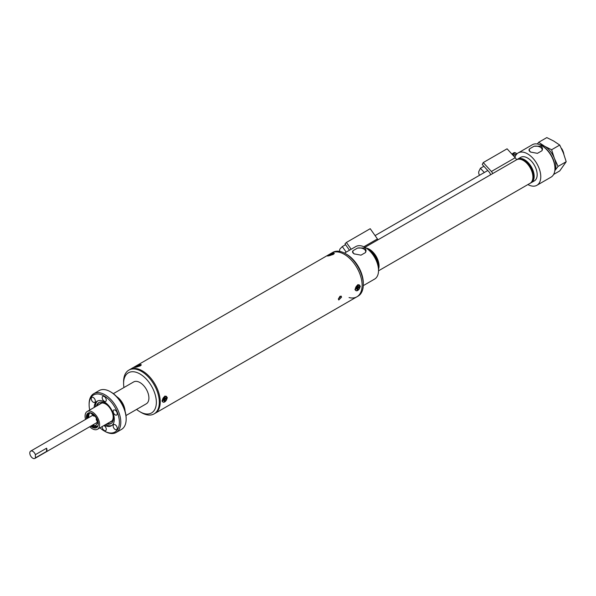 <?xml version="1.0" encoding="UTF-8"?>
<svg xmlns="http://www.w3.org/2000/svg" width="596" height="596" viewBox="0 0 596 596"><rect width="100%" height="100%" fill="white"/><g stroke="black" fill="none" stroke-linecap="round" stroke-linejoin="round"><path stroke-width="0.89" d="M46.592 451.433A4.209 2.429 -120 0 0 46.942 450.017A4.209 2.429 -120 0 0 46.592 448.199L46.592 451.433L35.395 457.892A4.209 2.429 60 0 1 34.881 458.406A4.209 2.429 60 0 1 31.633 457.281A4.209 2.429 60 0 1 29.8 453.042A4.209 2.429 60 0 1 30.672 451.12A4.209 2.429 60 0 1 35.395 454.659L35.395 457.892M46.592 448.199L35.395 454.659M110.32 391.699L111.035 392.116A21.396 12.352 60 0 1 126.158 418.317L126.158 419.137A22.402 12.933 -120 0 0 110.32 391.699A22.402 12.933 -120 0 0 99.115 390.589L93.751 393.688A22.402 12.933 60 0 1 111.02 399.685A22.402 12.933 60 0 1 120.802 422.236A22.402 12.933 60 0 1 116.16 432.487A22.402 12.933 60 0 1 104.956 431.377L104.24 430.968A21.396 12.352 -120 0 0 119.371 422.236A21.396 12.352 -120 0 0 104.24 396.035A21.396 12.352 -120 0 0 89.117 404.766A21.396 12.352 -120 0 0 89.72 410.018M116.16 432.487L121.517 429.396A22.402 12.933 -120 0 0 126.158 419.137M99.994 427.816A21.396 12.352 -120 0 0 104.24 430.968M89.117 404.766L89.117 403.939A22.402 12.933 60 0 1 93.751 393.688M102.221 426.527A2.898 1.676 -120 0 0 102.192 426.922A2.898 1.676 -120 0 0 103.458 429.843A2.898 1.676 -120 0 0 105.693 430.617A2.898 1.676 -120 0 0 106.289 429.291A2.898 1.676 -120 0 0 103.883 425.574M95.338 401.056A2.898 1.676 -120 0 0 94.071 398.143A2.898 1.676 -120 0 0 91.836 397.361A2.898 1.676 -120 0 0 91.24 398.687A2.898 1.676 -120 0 0 92.499 401.607A2.898 1.676 -120 0 0 94.734 402.382A2.898 1.676 -120 0 0 95.338 401.056M106.289 400.08A2.898 1.676 -120 0 0 105.023 397.16A2.898 1.676 -120 0 0 102.795 396.385A2.898 1.676 -120 0 0 102.192 397.711A2.898 1.676 -120 0 0 103.458 400.624A2.898 1.676 -120 0 0 105.693 401.406A2.898 1.676 -120 0 0 106.289 400.08M117.248 413.706A2.898 1.676 -120 0 0 115.982 410.793A2.898 1.676 -120 0 0 113.747 410.011A2.898 1.676 -120 0 0 113.151 411.337A2.898 1.676 -120 0 0 114.41 414.257A2.898 1.676 -120 0 0 116.645 415.032A2.898 1.676 -120 0 0 117.248 413.706M117.248 428.315A2.898 1.676 -120 0 0 115.982 425.395A2.898 1.676 -120 0 0 113.747 424.62A2.898 1.676 -120 0 0 113.151 425.946A2.898 1.676 -120 0 0 114.41 428.859A2.898 1.676 -120 0 0 116.645 429.642A2.898 1.676 -120 0 0 117.248 428.315M104.464 425.239A14.215 8.21 -120 0 0 111.348 425.812A14.215 8.21 -120 0 0 113.531 414.421A14.215 8.21 -120 0 0 104.24 401.89A14.215 8.21 -120 0 0 97.133 401.19A14.215 8.21 -120 0 0 94.19 407.44M105.626 424.568A14.215 8.21 -120 0 0 111.906 425.44M106.773 423.905A12.129 7.003 -120 0 0 110.923 423.644A12.129 7.003 -120 0 0 112.786 413.929A12.129 7.003 -120 0 0 104.859 403.239A12.129 7.003 -120 0 0 98.794 402.643A12.129 7.003 -120 0 0 96.5 406.107M97.737 400.892A14.215 8.21 -120 0 0 95.345 406.77M107.585 423.436A12.129 7.003 -120 0 0 111.318 423.391M109.485 422.34A10.609 6.124 -120 0 0 110.975 421.864A10.609 6.124 -120 0 0 113.173 417.006A10.609 6.124 -120 0 0 112.584 413.296M108.591 406.375A10.609 6.124 -120 0 0 100.366 403.485A10.609 6.124 -120 0 0 99.204 404.542M125.071 411.188A12.635 7.294 -120 0 0 116.66 396.616A12.635 7.294 60 0 1 125.071 411.188M99.212 402.427A12.129 7.003 -120 0 0 97.312 405.638M89.743 426.729A10.274 5.93 -120 0 0 92.328 428.77A10.274 5.93 -120 0 0 97.468 429.276A10.274 5.93 -120 0 0 99.04 421.044A10.274 5.93 -120 0 0 92.328 411.985A10.274 5.93 -120 0 0 87.195 411.478A10.274 5.93 -120 0 0 85.541 419.442M90.786 426.125A8.426 4.865 -120 0 0 92.328 427.257A8.426 4.865 -120 0 0 96.545 427.675A8.426 4.865 -120 0 0 97.833 420.925A8.426 4.865 -120 0 0 92.328 413.497A8.426 4.865 -120 0 0 88.119 413.08A8.426 4.865 -120 0 0 86.576 418.839M96.895 427.429A8.426 4.865 60 0 1 93.065 426.825A8.426 4.865 60 0 1 91.523 425.7M87.314 418.414A8.426 4.865 60 0 1 88.506 412.901M136.588 409.415A23.162 13.373 -120 0 0 139.978 411.784A23.162 13.373 -120 0 0 156.353 402.322A23.162 13.373 -120 0 0 139.978 373.96A23.162 13.373 -120 0 0 123.596 383.414A23.162 13.373 -120 0 0 123.953 387.534M141.461 412.641L139.978 411.784L141.461 412.641A25.27 14.587 60 0 0 154.096 413.892A25.27 14.587 60 0 0 157.97 393.643A25.27 14.587 60 0 0 141.461 371.382A25.27 14.587 60 0 0 128.833 370.131A25.27 14.587 60 0 0 123.596 381.693L123.596 383.414M142.355 370.861A25.27 14.587 60 0 1 158.864 393.129A25.27 14.587 60 0 1 154.99 413.378A25.27 14.587 -120 0 0 160.227 401.808A25.27 14.587 -120 0 0 149.194 376.381A25.27 14.587 -120 0 0 129.727 369.609A25.27 14.587 60 0 1 142.355 370.861M125.98 415.539L146.296 403.812A12.635 7.294 -120 0 0 148.225 393.688A12.635 7.294 -120 0 0 139.978 382.558A12.635 7.294 -120 0 0 133.66 381.932L113.344 393.658M98.064 422.519L95.218 425.909M94.421 415.941A4.232 2.444 60 0 1 95.874 417.334A4.232 2.444 60 0 1 96.537 418.399M97.222 421.119A4.232 2.444 60 0 1 96.127 423.041M91.918 415.762A4.232 2.444 60 0 1 92.887 415.419M94.66 415.397L94.585 415.628A1.669 0.961 60 0 1 94.451 415.881A1.669 0.961 60 0 1 94.295 416.008A1.669 0.961 60 0 1 92.641 415.062A3.338 1.922 -120 0 0 89.326 413.177A3.338 1.922 -120 0 0 89.169 413.289A7.651 4.418 -120 0 0 88.834 413.631A7.651 4.418 -120 0 0 88.081 417.975M94.012 414.749A0.79 0.454 60 0 1 93.11 414.861A0.79 0.454 60 0 1 92.998 413.929M97.714 420.538A0.79 0.454 60 0 1 97.141 419.1M89.765 413.035A7.651 4.418 -120 0 0 89.668 413.147A7.651 4.418 -120 0 0 88.916 417.491M93.192 424.739A7.651 4.418 -120 0 0 97.58 426.006M92.358 425.224A7.651 4.418 -120 0 0 97.185 426.289A7.651 4.418 -120 0 0 97.893 425.693A7.651 4.418 -120 0 0 98.102 425.417M98.251 423.018A3.338 1.922 -120 0 0 96.969 420.828A1.669 0.961 60 0 1 96.574 418.377A1.669 0.961 60 0 1 96.626 418.347L96.574 418.377M162 400.788C163.587 403.425 165.375 402.397 167.357 397.688L164.816 396.064L162.023 401.153M327.815 255.505L327.509 255.997L333.142 254.514L334.326 253.442L331.659 253.471M134.845 366.913L134.517 367.412L140.157 365.937L141.341 364.864L138.704 364.879M362.122 285.246A25.27 14.587 -120 0 0 351.089 259.819A25.27 14.587 -120 0 0 331.622 253.047A25.27 14.587 60 0 1 344.25 254.298A25.27 14.587 60 0 1 360.759 276.566A25.27 14.587 60 0 1 356.885 296.815A25.27 14.587 -120 0 0 362.122 285.246M341.582 297.106L341.076 296.033L338.342 298.976L338.781 300.004L341.582 297.106M354.985 289.365C356.579 292.01 358.36 290.975 360.342 286.274L357.801 284.642L355.007 289.731M338.342 298.961L340.033 296.212M346.634 254.298L345.442 253.613L346.634 254.298A23.587 13.619 60 0 1 363.314 283.182L363.314 284.56A25.27 14.587 -120 0 0 345.442 253.613L345.442 253.613A25.27 14.587 -120 0 0 332.814 252.361L128.833 370.131M349.055 297.575A25.27 14.587 60 0 0 356.885 296.815L358.077 296.13A25.27 14.587 -120 0 0 363.314 284.56M364.402 247.966L357.578 248.048A6.392 3.688 180 0 1 363.806 248.994A6.392 3.688 180 0 1 365.676 251.683A6.392 3.688 180 0 1 365.445 252.592C366.465 250.804 366.115 249.262 364.402 247.966M357.578 248.048L353.123 250.618C352.102 251.706 352.452 252.793 354.166 253.874L360.99 255.162L365.445 252.592M363.284 285.633L374.631 279.077A18.781 10.847 -120 0 0 377.514 264.028A18.781 10.847 -120 0 0 365.244 247.482A18.781 10.847 -120 0 0 355.849 246.55L344.503 253.099M378.378 268.148A13.604 7.852 -120 0 0 368.917 249.59A13.604 7.852 -120 0 0 367.188 248.77M378.438 268.677A13.604 7.852 -120 0 0 369.103 249.478A13.604 7.852 -120 0 0 366.764 248.458M377.7 264.691A13.604 7.852 -120 0 0 369.84 251.087M354.486 254.045A6.392 3.688 180 0 1 352.892 251.683A6.392 3.688 180 0 1 353.123 250.618M523.742 160.384A13.261 7.659 -120 0 0 519.131 159.169M531.945 181.363A13.261 7.659 -120 0 0 533.204 176.766M530.999 182.801A13.604 7.852 -120 0 0 531.356 182.614L534.359 180.886A13.604 7.852 -120 0 0 536.437 169.987A13.604 7.852 -120 0 0 527.557 158A13.604 7.852 -120 0 0 520.755 157.322L517.753 159.058A13.604 7.852 -120 0 0 517.41 159.274M531.356 182.614A13.604 7.852 -120 0 0 533.442 171.715A13.604 7.852 -120 0 0 524.554 159.728A13.604 7.852 -120 0 0 517.753 159.058M527.9 184.566A18.7 10.795 -120 0 0 536.907 185.296L551.077 177.116A18.7 10.795 -120 0 0 554.951 168.556L554.951 167.729A17.686 10.214 -120 0 0 542.442 146.065L541.727 145.655A18.7 10.795 -120 0 0 532.377 144.724L518.207 152.911A18.7 10.795 -120 0 0 514.899 157.366M536.907 185.296A18.7 10.795 -120 0 0 539.767 170.314A18.7 10.795 -120 0 0 527.557 153.835A18.7 10.795 -120 0 0 518.207 152.911M529.583 148.821C528.57 149.901 528.92 150.982 530.634 152.062L537.428 153.351L541.92 150.766C542.926 148.978 542.576 147.443 540.863 146.154L534.068 146.229L529.583 148.821A6.392 3.688 180 0 0 529.36 149.872A6.392 3.688 180 0 0 530.954 152.233M534.068 146.229A6.392 3.688 180 0 1 540.267 147.182A6.392 3.688 180 0 1 542.144 149.872A6.392 3.688 180 0 1 541.92 150.766M530.559 183.076A13.604 7.852 -120 0 0 530.656 183.017A13.604 7.852 -120 0 0 533.472 176.788L533.472 175.984A12.62 7.286 -120 0 0 524.554 160.533L523.854 160.13A13.604 7.852 -120 0 0 517.052 159.46A13.604 7.852 -120 0 0 516.963 159.512M533.472 176.788A13.604 7.852 -120 0 0 523.854 160.13M529.911 183.404A13.604 7.852 -120 0 0 530.47 183.128A13.604 7.852 -120 0 0 533.286 176.9A13.604 7.852 -120 0 0 527.348 163.215A13.604 7.852 -120 0 0 516.866 159.572A13.604 7.852 -120 0 0 516.352 159.914M531.096 182.547A13.492 7.785 -120 0 0 533.204 176.856A13.492 7.785 -120 0 0 523.668 160.331A13.492 7.785 -120 0 0 517.678 159.318M542.442 146.065L541.727 145.655A18.7 10.795 -120 0 1 554.951 168.556M563.481 153.254A10.527 6.079 -120 0 0 561.976 149.618L561.387 148.374M563.883 154.312A9.417 5.438 -120 0 0 561.618 148.508M553.632 174.442L559.733 170.918L566.2 161.717L563.429 153.12L559.733 145.059L553.736 141.058L546.808 137.594L538.68 142.288L544.684 146.288A15.831 9.141 -120 0 0 539.954 144.768M554.831 170.538A15.831 9.141 -120 0 0 554.377 158.35A15.831 9.141 -120 0 0 544.684 146.288L551.613 149.752L554.377 158.35L558.072 166.411L554.816 170.665M537.339 143.986L538.68 142.288M559.733 145.059L551.613 149.752M566.2 161.717L558.072 166.411M512.076 154.282A3.569 2.064 -60 0 1 515.294 152.77L516.039 153.202A3.569 2.064 -60 0 1 516.605 153.872M512.672 154.938A3.569 2.064 -60 0 1 516.039 153.202M513.357 155.675A1.885 1.088 -60 0 1 515.197 154.662L515.197 154.662M351.178 249.247L346.388 242.46L344.987 243.876L349.472 250.231M346.202 252.123L342.298 246.588L340.197 248.718A4.299 2.481 -120 0 0 339.713 251.393M346.388 242.46L370.213 228.7L377.432 238.944A4.209 2.429 -120 0 1 377.961 239.815M342.298 246.588L345.568 244.703M492.721 173.555A4.209 2.429 -120 0 0 491.402 171.477L483.244 162.566L482.276 164.518L489.152 172.028A3.233 1.87 60 0 1 490.486 174.844M484.31 172.52L480.413 168.266L483.877 166.269M480.413 168.266L478.96 171.201A4.299 2.481 -120 0 0 479.489 175.299M516.531 159.78A4.209 2.429 -120 0 0 515.227 157.724L507.069 148.814L483.244 162.566M357.898 285.015A3.285 1.9 120 0 0 355.566 287.883A3.285 1.9 120 0 0 356.021 290.662A3.285 1.9 120 0 0 357.429 290.625A3.285 1.9 120 0 0 359.76 287.756A3.285 1.9 120 0 0 359.306 284.977A3.285 1.9 120 0 0 357.898 285.015M357.168 287.607L358.002 288.106L357.853 289.902L357.093 290.252L357.25 288.457L355.767 289.135L355.842 288.218L357.324 287.533L357.473 285.737L358.233 285.387L358.084 287.183L357.376 286.914M357.25 288.457L356.55 287.89M357.853 289.902L357.205 288.933M358.084 287.183L359.567 286.505L359.485 287.421L358.099 287.175M358.025 287.16L357.362 287.041M359.485 287.421L358.002 288.106M164.69 396.549A3.285 1.9 120 0 0 162.544 399.447A3.285 1.9 120 0 0 163.051 402.077A3.285 1.9 120 0 0 164.69 401.913A3.285 1.9 120 0 0 166.835 399.022A3.285 1.9 120 0 0 166.336 396.385A3.285 1.9 120 0 0 164.69 396.549M164.31 399.015L165.07 399.454L165.07 401.168L164.31 401.607L164.31 399.894L162.82 400.75L162.82 399.871L164.31 399.015L164.31 397.294L165.07 396.854L165.07 398.568L164.31 398.277M164.31 399.894L163.677 399.38M165.07 401.168L164.31 400.154M165.07 398.568L166.56 397.711L166.56 398.59L165.301 398.441M166.56 398.59L165.07 399.454M135.881 366.071A3.285 0.693 -21.2 0 0 134.83 367.076A3.285 0.693 -21.2 0 0 136.73 367.009A3.285 0.693 -21.2 0 0 139.904 365.713A3.285 0.693 -21.2 0 0 140.954 364.7A3.285 0.693 -21.2 0 0 139.054 364.774A3.285 0.693 -21.2 0 0 135.881 366.071M137.311 366.384L135.888 366.257L136.953 366.16M138.689 366.004L138.6 365.639L139.889 365.527L139.129 365.966L135.694 367.002L137.177 366.138M136.655 365.817L139.389 365.192M139.434 364.841L140.09 364.782L138.6 365.639M329.096 254.522A3.285 0.693 -21.2 0 0 327.8 255.669A3.285 0.693 -21.2 0 0 329.558 255.632A3.285 0.693 -21.2 0 0 332.628 254.432A3.285 0.693 -21.2 0 0 333.924 253.293A3.285 0.693 -21.2 0 0 332.166 253.33A3.285 0.693 -21.2 0 0 329.096 254.522M330.288 254.939L329.029 254.738L329.856 254.291L331.138 254.686M331.674 254.671L331.57 254.254L332.702 254.224L331.875 254.663L328.552 255.572L330.162 254.708M329.856 254.291L330.333 254.917M330.989 254.261L332.546 253.725M332.598 253.397L331.57 254.254M378.482 269.31A13.559 7.83 -120 0 0 369.453 249.314A13.559 7.83 -120 0 0 366.235 248.1M533.204 176.669C532.846 180.461 531.811 182.667 530.097 183.292A13.559 7.83 -120 0 0 532.176 172.423A13.559 7.83 -120 0 0 523.318 160.473A13.559 7.83 -120 0 0 516.538 159.803L364.961 247.318M363.873 246.774L377.432 238.944M491.402 171.477L515.227 157.724M96.552 422.795L34.881 458.406M92.35 415.509L30.672 451.12M112.137 420.806L97.468 429.276M101.856 403.008L87.195 411.478M356.885 296.815L154.096 413.892M94.295 416.008L94.898 415.658M352.936 252.868L352.892 251.683M516.538 159.803C518.885 158.685 521.314 158.894 523.824 160.428M530.097 183.292L378.52 270.808M529.404 151.056L529.36 149.872M517.671 153.254L513.394 155.727M487.774 170.523L375.07 235.591M355.566 290.401L356.021 290.662M358.852 284.709L359.306 284.977M162.589 401.808L163.051 402.077M165.874 396.124L166.336 396.385M134.979 367.464L134.83 367.076M141.14 365.177L140.954 364.7M327.949 256.042L327.8 255.669M334.11 253.769L333.924 253.293"/></g></svg>
